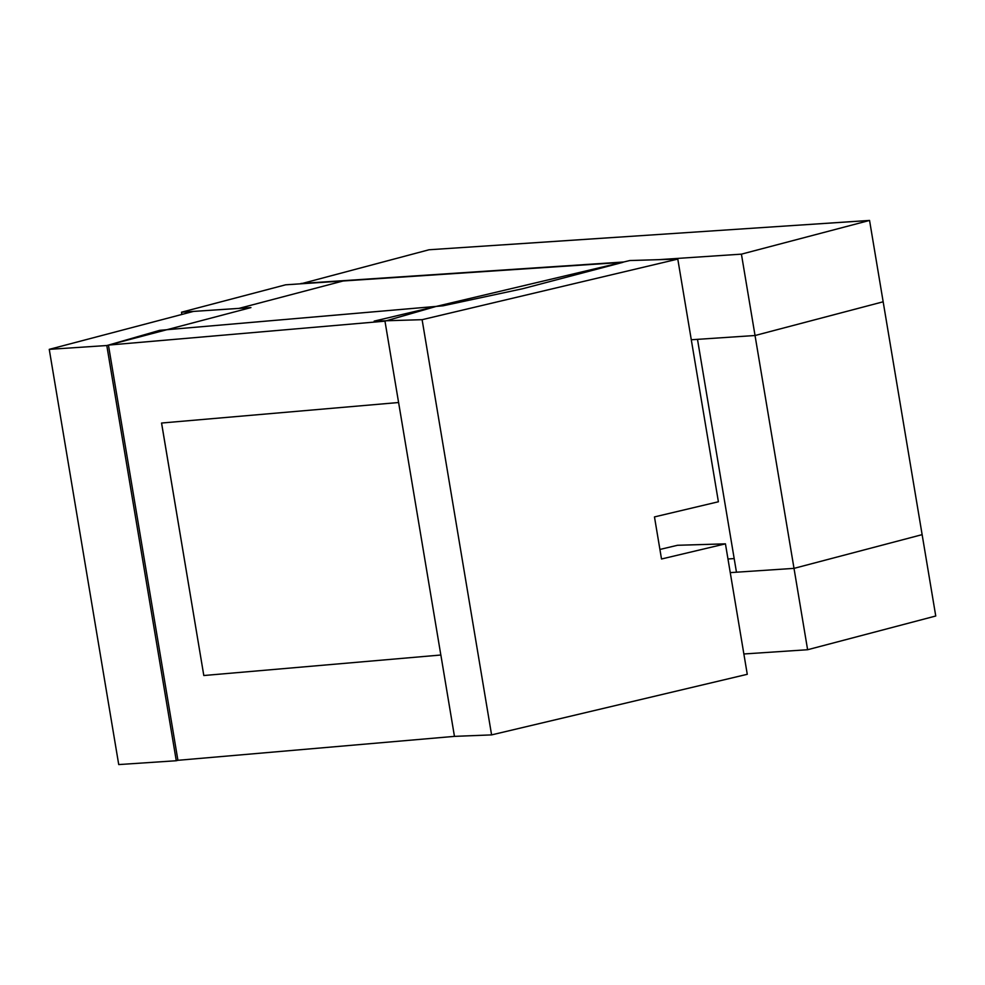 <?xml version="1.0" encoding="UTF-8"?>
<svg xmlns="http://www.w3.org/2000/svg" width="985" height="985" viewBox="0 0 985 985"><rect width="100%" height="100%" fill="white"/><g stroke="black" fill="none" stroke-linecap="round" stroke-linejoin="round"><path stroke-width="1.48" d="M343.149 280.984L622.926 262.342L522.826 288.691L442.918 305.83L166.859 329.716L250.941 307.591L239.035 308.379L343.149 280.984L285.601 284.813L181.499 312.208L239.035 308.379L343.149 280.984M161.577 423.033L203.809 675.525L440.861 655.013L454.454 736.374L177.916 760.309L108.436 345.095L159.73 330.332L436.269 306.397L384.975 321.159L398.593 402.52L161.552 423.033L203.809 675.525L440.837 655.013L398.605 402.52M659.925 549.445L677.483 545.284L725.44 543.843L661.514 559L654.471 516.916L718.397 501.771L677.791 259.092L422.109 319.682L491.589 734.896L454.454 736.374M108.436 345.095L384.975 321.159M177.916 760.309L176.278 760.74L106.799 345.526L250.941 307.591L193.405 311.42L49.25 349.355L106.799 345.526M49.25 349.355L118.729 764.569L176.278 760.74M181.868 314.449L181.499 312.208M491.589 734.896L747.27 674.306L725.44 543.843M677.791 259.092L629.834 260.532L374.152 321.122L422.109 319.682M727.977 558.987L734.182 558.581M658.633 259.671L741.422 254.155L755.039 335.516L883.163 301.792L935.75 616.007L807.614 649.731L794.008 568.37L922.132 534.646L794.008 568.37L755.039 335.516L883.163 301.792L869.558 220.431L429.054 249.759L300.967 283.791M741.422 254.155L869.558 220.431M691.285 339.763L755.039 335.516L697.491 339.345L736.46 572.199L794.008 568.37L730.254 572.617M300.918 283.483L623.653 261.998M743.86 653.978L807.614 649.731"/></g></svg>
